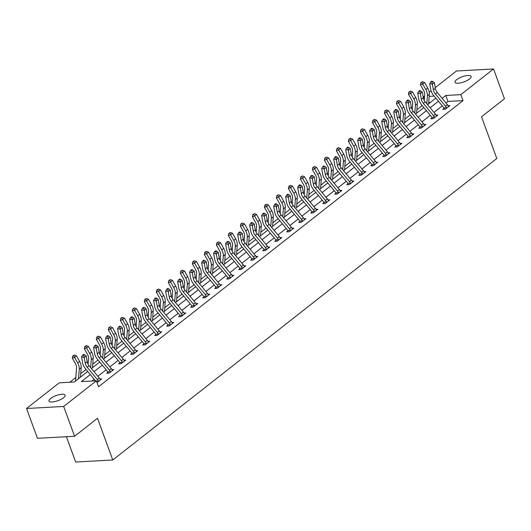 <?xml version="1.0" encoding="UTF-8"?>
<svg xmlns="http://www.w3.org/2000/svg" width="531" height="531" viewBox="0 0 531 531"><rect width="100%" height="100%" fill="white"/><g stroke="black" fill="none" stroke-linecap="round" stroke-linejoin="round"><path stroke-width="0.8" d="M469.47 79A8.562 2.695 159.9 0 1 460.895 82.803A8.562 2.695 159.9 0 1 455.007 82.298A8.562 2.695 159.9 0 1 456.627 79.703A8.562 2.695 159.9 0 1 465.209 75.9A8.562 2.695 159.9 0 1 471.09 76.411A8.562 2.695 159.9 0 1 469.47 79M63.461 397.765A8.562 2.695 159.9 0 1 54.885 401.569A8.562 2.695 159.9 0 1 49.005 401.058A8.562 2.695 159.9 0 1 50.618 398.469A8.562 2.695 159.9 0 1 59.2 394.666A8.562 2.695 159.9 0 1 65.081 395.177A8.562 2.695 159.9 0 1 63.461 397.765M66.395 436.721L75.661 462.03L112.791 459.992L496.79 158.51L481.517 116.78L504.45 98.779L493.545 68.97L460.835 94.651L445.788 95.474L442.144 98.328M112.791 459.992L97.518 418.262L74.586 436.27L37.455 438.307L26.55 408.498L59.253 382.824L74.307 381.995L87.715 371.468M422.185 105.55L416.881 109.718M410.184 114.975L404.874 119.143M398.177 124.4L392.874 128.568M386.176 133.825L380.866 137.994M374.169 143.251L368.859 147.419M362.162 152.676L356.859 156.844M350.161 162.101L344.851 166.269M338.154 171.526L332.844 175.695M326.147 180.952L320.843 185.12M314.146 190.377L308.836 194.545M302.139 199.802L296.836 203.97M290.138 209.227L284.828 213.396M278.131 218.653L272.821 222.821M266.124 228.078L260.821 232.246M254.123 237.503L248.813 241.671M242.116 246.928L236.806 251.097M230.109 256.354L224.805 260.522M218.108 265.779L212.798 269.947M206.101 275.204L200.798 279.372M194.094 284.629L188.79 288.798M182.093 294.055L176.783 298.223M170.086 303.48L164.783 307.648M158.085 312.905L152.775 317.073M146.078 322.33L140.768 326.499M134.071 331.756L128.767 335.924M122.07 341.181L116.76 345.349M110.063 350.606L104.753 354.774M98.056 360.031L92.752 364.2M86.055 369.457L80.745 373.625M75.833 377.481L69.767 382.247M424.382 98.52L423.711 96.682L424.568 96.011M429.247 92.341L431.099 90.881M435.208 87.655L456.414 71.008L493.545 68.97M430.435 102.397L428.723 102.49M90.29 374.581L81.329 381.61L96.383 380.787L98.567 386.747L463.019 100.611L447.965 101.434L445.994 102.981M442.277 105.901L433.993 112.406M430.269 115.327L421.986 121.831M418.269 124.752L409.978 131.257M406.261 134.177L397.978 140.682M394.254 143.602L385.971 150.107M382.254 153.028L373.963 159.532M370.246 162.453L361.963 168.958M358.239 171.878L349.956 178.383M346.239 181.303L337.948 187.808M334.231 190.729L325.948 197.233M322.231 200.154L313.94 206.659M310.223 209.579L301.94 216.084M298.216 219.004L289.933 225.509M286.216 228.43L277.925 234.934M274.208 237.855L265.925 244.36M262.201 247.28L253.918 253.785M250.201 256.705L241.91 263.21M238.193 266.131L229.91 272.635M226.186 275.556L217.902 282.061M214.185 284.981L205.902 291.486M202.178 294.406L193.895 300.911M190.178 303.832L181.887 310.336M178.17 313.257L169.887 319.762M166.163 322.682L157.88 329.187M154.163 332.107L145.872 338.612M142.155 341.533L133.872 348.037M130.148 350.958L121.864 357.463M118.147 360.383L109.857 366.888M106.14 369.808L97.857 376.313M94.14 379.234L91.843 381.032M97.034 382.559L101.753 378.928L99.967 379.028M107.886 372.284L106.638 373.266L109.14 373.127L113.76 369.503L111.968 369.603M119.887 362.859L118.639 363.841L121.148 363.702L125.767 360.078L123.975 360.177M131.894 353.434L130.646 354.416L133.155 354.277L137.768 350.652L135.982 350.752M143.901 344.008L142.647 344.991L145.155 344.851L149.775 341.227L147.983 341.327M155.902 334.583L154.654 335.565L157.163 335.426L161.782 331.802L159.99 331.902M167.909 325.158L166.661 326.14L169.17 326.001L173.783 322.377L171.998 322.476M179.909 315.733L178.662 316.715L181.171 316.576L185.79 312.951L183.998 313.051M191.917 306.307L190.669 307.29L193.178 307.15L197.797 303.526L196.005 303.626M203.924 296.882L202.676 297.864L205.185 297.725L209.798 294.101L208.013 294.201M215.925 287.457L214.677 288.439L217.186 288.3L221.805 284.676L220.013 284.775M227.932 278.032L226.684 279.014L229.193 278.875L233.806 275.25L232.02 275.35M239.939 268.606L238.684 269.589L241.193 269.449L245.813 265.825L244.021 265.925M251.94 259.181L250.692 260.163L253.201 260.024L257.82 256.4L256.028 256.5M263.947 249.756L262.699 250.738L265.208 250.599L269.821 246.975L268.036 247.074M275.954 240.331L274.7 241.313L277.209 241.174L281.828 237.549L280.036 237.649M287.955 230.905L286.707 231.888L289.216 231.748L293.835 228.124L292.043 228.224M299.962 221.48L298.714 222.462L301.223 222.323L305.836 218.699L304.051 218.799M311.962 212.061L310.715 213.037L313.224 212.904L317.843 209.274L316.051 209.373M323.97 202.636L322.722 203.612L325.231 203.479L329.844 199.848L328.058 199.948M335.977 193.211L334.729 194.187L337.231 194.054L341.851 190.423L340.059 190.523M347.978 183.786L346.73 184.761L349.239 184.629L353.858 180.998L352.066 181.098M359.985 174.36L358.737 175.336L361.246 175.203L365.859 171.573L364.074 171.672M371.992 164.935L370.738 165.911L373.247 165.778L377.866 162.147L376.074 162.247M383.993 155.51L382.745 156.486L385.254 156.353L389.873 152.722L388.081 152.822M396 146.085L394.752 147.06L397.261 146.928L401.874 143.304L400.089 143.397M408 136.659L406.753 137.635L409.262 137.502L413.881 133.878L412.089 133.971M420.008 127.234L418.76 128.21L421.269 128.077L425.889 124.453L424.096 124.546M432.015 117.809L430.767 118.785L433.276 118.652L437.889 115.028L436.097 115.121M444.016 108.384L442.768 109.359L445.277 109.227L449.896 105.603L448.104 105.696M74.586 436.27L63.68 406.461L26.55 408.498M463.019 100.611L460.835 94.651M96.383 380.787L63.68 406.461M438.427 101.248L430.143 107.753M426.426 110.674L418.136 117.178M414.419 120.099L406.135 126.604M402.412 129.524L394.128 136.029M390.411 138.949L382.121 145.454M378.404 148.375L370.12 154.879M366.397 157.8L358.113 164.305M354.396 167.225L346.106 173.73M342.389 176.65L334.105 183.155M330.388 186.076L322.098 192.58M318.381 195.501L310.097 202.006M306.374 204.926L298.09 211.431M294.373 214.351L286.083 220.856M282.366 223.777L274.082 230.281M270.359 233.202L262.075 239.707M258.358 242.627L250.068 249.132M246.351 252.052L238.067 258.557M234.344 261.478L226.06 267.982M222.343 270.903L214.053 277.408M210.336 280.328L202.052 286.833M198.335 289.753L190.045 296.258M186.328 299.179L178.044 305.683M174.321 308.604L166.037 315.109M162.32 318.029L154.03 324.534M150.313 327.454L142.029 333.959M138.306 336.88L130.022 343.384M126.305 346.305L118.015 352.81M114.298 355.73L106.014 362.235M102.297 365.155L94.007 371.66M434.179 96.111L429.174 96.383M424.521 96.642L423.711 96.682M91.438 368.547L99.722 362.042M103.439 359.122L111.729 352.617M115.446 349.697L123.73 343.192M127.453 340.271L135.737 333.767M139.454 330.846L147.744 324.341M151.461 321.421L159.745 314.916M163.468 311.996L171.752 305.491M175.469 302.57L183.753 296.066M187.476 293.145L195.76 286.64M199.477 283.72L207.767 277.215M211.484 274.295L219.768 267.79M223.491 264.869L231.775 258.365M235.492 255.444L243.782 248.939M247.499 246.019L255.783 239.514M259.506 236.594L267.79 230.089M271.507 227.168L279.797 220.664M283.514 217.743L291.798 211.238M295.515 208.318L303.805 201.813M307.522 198.893L315.806 192.388M319.529 189.467L327.813 182.963M331.53 180.042L339.82 173.537M343.537 170.624L351.821 164.112M355.544 161.198L363.828 154.687M367.545 151.773L375.835 145.262M379.552 142.348L387.836 135.836M391.553 132.923L399.843 126.418M403.56 123.497L411.844 116.993M415.567 114.072L423.851 107.567M427.568 104.647L435.858 98.142M447.965 101.434L445.788 95.474M96.542 381.218L98.335 381.125L98.388 381.57L100.492 379.891L100.259 379.612A4.679 3.193 -128.1 0 0 99.29 378.045L89.135 365.766A6.691 4.56 51.9 0 1 87.19 361.704L86.201 355.956L84.276 357.469L81.588 356.938L82.577 362.686A10.036 6.843 -128.1 0 0 85.498 368.779L95.461 380.833M98.335 381.125A4.679 3.193 -128.1 0 0 97.365 379.559L87.21 367.279A6.691 4.56 51.9 0 1 85.265 363.211L83.785 355.332L84.555 354.728L83.48 354.516L82.71 355.12L83.785 355.332M82.71 355.12L81.588 356.938M86.201 355.956L84.555 354.728M75.581 380.999A4.679 3.193 51.9 0 1 75.588 380.754L76.537 367.864A6.691 4.56 -128.1 0 0 75.482 363.748L72.316 358.126L72.714 355.936L74.36 355.013L72.714 355.936M74.36 355.013L76.444 355.816L79.61 361.438A10.036 6.843 51.9 0 1 81.183 367.611L80.486 377.143M76.444 355.816L74.519 357.33L77.685 362.952A10.036 6.843 51.9 0 1 79.265 369.125L78.568 378.656M73.59 355.617L74.519 357.33L72.316 358.126M110.342 371.7L110.395 372.145L112.499 370.465L112.267 370.187A4.679 3.193 -128.1 0 0 111.298 368.62L101.142 356.341A6.691 4.56 51.9 0 1 99.197 352.279L98.208 346.531L96.284 348.044L93.595 347.513L94.584 353.261A10.036 6.843 -128.1 0 0 97.505 359.354L107.654 371.64A1.341 0.909 51.9 0 1 107.8 371.839L110.342 371.7A4.679 3.193 -128.1 0 0 109.373 370.134L99.217 357.854A6.691 4.56 51.9 0 1 97.273 353.785L95.792 345.907L96.562 345.303L95.487 345.09L94.717 345.694L95.792 345.907M107.966 373.193L107.8 371.839M94.717 345.694L93.595 347.513M98.208 346.531L96.562 345.303M124.519 361.06L124.267 360.761A4.679 3.193 -128.1 0 0 123.298 359.195L113.149 346.916A6.691 4.56 51.9 0 1 111.205 342.853L110.216 337.105L108.291 338.619L105.603 338.088L106.592 343.836A10.036 6.843 -128.1 0 0 109.505 349.929L119.661 362.215A1.341 0.909 51.9 0 1 119.807 362.414L122.349 362.275A4.679 3.193 -128.1 0 0 121.38 360.708L111.225 348.429A6.691 4.56 51.9 0 1 109.28 344.36L107.793 336.481L108.563 335.877L107.488 335.665L106.718 336.269L107.793 336.481M122.349 362.275L122.395 362.719L124.5 361.04M119.966 363.768L119.807 362.414M106.718 336.269L105.603 338.088M110.216 337.105L108.563 335.877M88.113 364.259L88.538 358.438A6.691 4.56 -128.1 0 0 87.489 354.323L84.323 348.701L84.714 346.511L86.367 345.588L84.714 346.511M86.367 345.588L88.445 346.391L91.617 352.013A10.036 6.843 51.9 0 1 93.191 358.186L92.494 367.717M88.445 346.391L86.526 347.905L89.693 353.527A10.036 6.843 51.9 0 1 91.266 359.699L90.688 367.638M85.597 346.192L86.526 347.905L84.323 348.701M100.12 354.834L100.545 349.013A6.691 4.56 -128.1 0 0 99.496 344.898L96.323 339.276L96.722 337.085L98.374 336.163L96.722 337.085M98.374 336.163L100.452 336.966L103.625 342.588A10.036 6.843 51.9 0 1 105.198 348.761L104.501 358.292M100.452 336.966L98.527 338.479L101.7 344.101A10.036 6.843 51.9 0 1 103.273 350.274L102.689 358.213M97.604 336.767L98.527 338.479L96.323 339.276M136.52 351.635L136.275 351.336A4.679 3.193 -128.1 0 0 135.305 349.77L125.15 337.49A6.691 4.56 51.9 0 1 123.205 333.428L122.216 327.68L120.291 329.193L117.603 328.662L118.592 334.411A10.036 6.843 -128.1 0 0 121.513 340.504L131.668 352.79A1.341 0.909 51.9 0 1 131.807 352.989L134.35 352.849A4.679 3.193 -128.1 0 0 133.381 351.283L123.225 339.004A6.691 4.56 51.9 0 1 121.28 334.935L119.8 327.056L120.57 326.452L119.495 326.24L118.725 326.844L119.8 327.056M134.35 352.849L134.403 353.294L136.507 351.615M131.973 354.343L131.807 352.989M118.725 326.844L117.603 328.662M122.216 327.68L120.57 326.452M146.357 343.424L146.403 343.842L148.514 342.19L148.282 341.911A4.679 3.193 -128.1 0 0 147.313 340.344L137.157 328.065A6.691 4.56 51.9 0 1 135.213 324.003L134.224 318.255L132.299 319.768L129.61 319.237L130.599 324.985A10.036 6.843 -128.1 0 0 133.513 331.078L143.669 343.365A1.341 0.909 51.9 0 1 143.815 343.564L146.357 343.424A4.679 3.193 -128.1 0 0 145.388 341.858L135.232 329.578A6.691 4.56 51.9 0 1 133.288 325.51L131.807 317.631L132.577 317.027L131.502 316.815L130.732 317.419L131.807 317.631M143.981 344.918L143.815 343.564M130.732 317.419L129.61 319.237M134.224 318.255L132.577 317.027M158.357 333.999L158.411 334.417L160.515 332.764L160.282 332.486A4.679 3.193 -128.1 0 0 159.313 330.919L149.158 318.64A6.691 4.56 51.9 0 1 147.213 314.578L146.224 308.836L144.306 310.343L141.618 309.819L142.607 315.56A10.036 6.843 -128.1 0 0 145.521 321.66L155.676 333.939A1.341 0.909 51.9 0 1 155.822 334.138L158.357 333.999A4.679 3.193 -128.1 0 0 157.388 332.433L147.24 320.153A6.691 4.56 51.9 0 1 145.295 316.084L143.808 308.206L144.578 307.602L143.503 307.389L142.733 307.993L143.808 308.206M155.981 335.492L155.822 334.138M142.733 307.993L141.618 309.819M146.224 308.836L144.578 307.602M112.121 345.409L112.545 339.588A6.691 4.56 -128.1 0 0 111.497 335.473L108.331 329.851L108.722 327.66L110.375 326.738L108.722 327.66M110.375 326.738L112.459 327.541L115.625 333.163A10.036 6.843 51.9 0 1 117.198 339.336L116.501 348.867M112.459 327.541L110.534 329.054L113.7 334.676A10.036 6.843 51.9 0 1 115.28 340.849L114.696 348.787M109.605 327.342L110.534 329.054L108.331 329.851M124.128 335.984L124.553 330.163A6.691 4.56 -128.1 0 0 123.504 326.047L120.331 320.425L120.729 318.235L122.382 317.312L120.729 318.235M122.382 317.312L124.46 318.115L127.632 323.737A10.036 6.843 51.9 0 1 129.206 329.91L128.509 339.442M124.46 318.115L122.535 319.629L125.708 325.251A10.036 6.843 51.9 0 1 127.281 331.424L126.703 339.362M121.612 317.916L122.535 319.629L120.331 320.425M136.135 326.558L136.56 320.737A6.691 4.56 -128.1 0 0 135.511 316.622L132.338 311L132.737 308.81L134.383 307.887L132.737 308.81M134.383 307.887L136.467 308.69L139.633 314.312A10.036 6.843 51.9 0 1 141.213 320.485L140.516 330.016M136.467 308.69L134.542 310.204L137.715 315.826A10.036 6.843 51.9 0 1 139.288 321.998L138.704 329.943M133.613 308.491L134.542 310.204L132.338 311M172.535 323.359L172.29 323.06A4.679 3.193 -128.1 0 0 171.321 321.494L161.165 309.215A6.691 4.56 51.9 0 1 159.22 305.152L158.231 299.411L156.306 300.918L153.618 300.393L154.607 306.135A10.036 6.843 -128.1 0 0 157.528 312.235L167.677 324.514A1.341 0.909 51.9 0 1 167.823 324.713L170.365 324.574A4.679 3.193 -128.1 0 0 169.396 323.007L159.24 310.728A6.691 4.56 51.9 0 1 157.295 306.659L155.815 298.78L156.585 298.176L155.51 297.964L154.74 298.568L155.815 298.78M170.365 324.574L170.418 325.025M167.988 326.067L167.823 324.713M154.74 298.568L153.618 300.393M158.231 299.411L156.585 298.176M148.136 317.133L148.561 311.312A6.691 4.56 -128.1 0 0 147.512 307.197L144.346 301.575L144.737 299.384L146.39 298.462L144.737 299.384M146.39 298.462L148.474 299.265L151.64 304.887A10.036 6.843 51.9 0 1 153.213 311.06L152.516 320.591M148.474 299.265L146.549 300.778L149.715 306.4A10.036 6.843 51.9 0 1 151.289 312.573L150.711 320.518M145.62 299.066L146.549 300.778L144.346 301.575M184.542 313.934L184.297 313.635A4.679 3.193 -128.1 0 0 183.328 312.069L173.172 299.789A6.691 4.56 51.9 0 1 171.228 295.727L170.239 289.986L168.314 291.492L165.626 290.968L166.615 296.71A10.036 6.843 -128.1 0 0 169.528 302.809L179.684 315.089A1.341 0.909 51.9 0 1 179.83 315.288L182.372 315.149A4.679 3.193 -128.1 0 0 181.403 313.582L171.247 301.303A6.691 4.56 51.9 0 1 169.303 297.234L167.823 289.355L168.593 288.751L167.517 288.539L166.747 289.143L167.823 289.355M182.372 315.149L182.418 315.6M179.989 316.642L179.83 315.288M166.747 289.143L165.626 290.968M170.239 289.986L168.593 288.751M160.143 307.708L160.568 301.887A6.691 4.56 -128.1 0 0 159.519 297.772L156.346 292.15L156.745 289.959L158.397 289.037L156.745 289.959M158.397 289.037L160.475 289.84L163.648 295.468A10.036 6.843 51.9 0 1 165.221 301.641L164.524 311.166M160.475 289.84L158.55 291.353L161.723 296.975A10.036 6.843 51.9 0 1 163.296 303.148L162.712 311.093M157.627 289.641L158.55 291.353L156.346 292.15M194.373 305.723L194.426 306.141L196.53 304.489L196.297 304.21A4.679 3.193 -128.1 0 0 195.328 302.643L185.173 290.364A6.691 4.56 51.9 0 1 183.228 286.302L182.239 280.56L180.314 282.067L177.626 281.543L178.622 287.284A10.036 6.843 -128.1 0 0 181.536 293.384L191.691 305.664A1.341 0.909 51.9 0 1 191.837 305.863L194.373 305.723A4.679 3.193 -128.1 0 0 193.403 304.157L183.248 291.877A6.691 4.56 51.9 0 1 181.31 287.809L179.823 279.93L180.593 279.326L179.518 279.114L178.748 279.718L179.823 279.93M191.996 307.217L191.837 305.863M178.748 279.718L177.626 281.543M182.239 280.56L180.593 279.326M172.144 298.283L172.575 292.462A6.691 4.56 -128.1 0 0 171.52 288.346L168.354 282.724L168.752 280.534L170.398 279.611L168.752 280.534M170.398 279.611L172.482 280.414L175.648 286.043A10.036 6.843 51.9 0 1 177.228 292.216L176.524 301.741M172.482 280.414L170.557 281.928L173.723 287.55A10.036 6.843 51.9 0 1 175.303 293.723L174.719 301.668M169.628 280.215L170.557 281.928L168.354 282.724M206.38 296.298L206.426 296.716L208.537 295.063L208.305 294.785A4.679 3.193 -128.1 0 0 207.336 293.218L197.18 280.939A6.691 4.56 51.9 0 1 195.235 276.877L194.246 271.135L192.322 272.642L189.633 272.118L190.622 277.859A10.036 6.843 -128.1 0 0 193.543 283.959L203.692 296.238A1.341 0.909 51.9 0 1 203.838 296.437L206.38 296.298A4.679 3.193 -128.1 0 0 205.411 294.732L195.255 282.452A6.691 4.56 51.9 0 1 193.311 278.383L191.83 270.505L192.6 269.901L191.525 269.688L190.755 270.292L191.83 270.505M204.004 297.791L203.838 296.437M190.755 270.292L189.633 272.118M194.246 271.135L192.6 269.901M184.151 288.864L184.576 283.036A6.691 4.56 -128.1 0 0 183.527 278.921L180.361 273.299L180.752 271.109L182.405 270.186L180.752 271.109M182.405 270.186L184.483 270.989L187.655 276.618A10.036 6.843 51.9 0 1 189.228 282.791L188.532 292.315M184.483 270.989L182.564 272.503L185.731 278.125A10.036 6.843 51.9 0 1 187.304 284.297L186.726 292.242M181.635 270.79L182.564 272.503L180.361 273.299M220.557 285.658L220.305 285.359A4.679 3.193 -128.1 0 0 219.336 283.8L209.187 271.514A6.691 4.56 51.9 0 1 207.243 267.451L206.254 261.71L204.329 263.217L201.641 262.692L202.63 268.434A10.036 6.843 -128.1 0 0 205.543 274.534L215.699 286.813A1.341 0.909 51.9 0 1 215.845 287.012L218.387 286.873A4.679 3.193 -128.1 0 0 217.418 285.306L207.263 273.027A6.691 4.56 51.9 0 1 205.318 268.958L203.838 261.079L204.601 260.475L203.526 260.263L202.762 260.867L203.838 261.079M218.387 286.873L218.433 287.324M216.004 288.366L215.845 287.012M202.762 260.867L201.641 262.692M206.254 261.71L204.601 260.475M196.158 279.439L196.583 273.611A6.691 4.56 -128.1 0 0 195.534 269.496L192.361 263.874L192.76 261.69L194.412 260.761L192.76 261.69M194.412 260.761L196.49 261.564L199.663 267.193A10.036 6.843 51.9 0 1 201.236 273.365L200.539 282.89M196.49 261.564L194.565 263.077L197.738 268.699A10.036 6.843 51.9 0 1 199.311 274.872L198.727 282.817M193.642 261.371L194.565 263.077L192.361 263.874M230.388 277.447L230.441 277.866L232.545 276.213L232.312 275.934A4.679 3.193 -128.1 0 0 231.343 274.374L221.188 262.088A6.691 4.56 51.9 0 1 219.243 258.026L218.254 252.285L216.329 253.791L213.641 253.267L214.63 259.009A10.036 6.843 -128.1 0 0 217.551 265.108L227.706 277.388A1.341 0.909 51.9 0 1 227.845 277.587L230.388 277.447A4.679 3.193 -128.1 0 0 229.419 275.881L219.263 263.602A6.691 4.56 51.9 0 1 217.318 259.533L215.838 251.654L216.608 251.05L215.533 250.838L214.763 251.442L215.838 251.654M228.011 278.941L227.845 277.587M214.763 251.442L213.641 253.267M218.254 252.285L216.608 251.05M208.159 270.013L208.59 264.186A6.691 4.56 -128.1 0 0 207.535 260.071L204.369 254.449L204.76 252.265L206.413 251.342L204.76 252.265M206.413 251.342L208.497 252.145L211.663 257.767A10.036 6.843 51.9 0 1 213.236 263.94L212.539 273.465M208.497 252.145L206.572 253.652L209.738 259.274A10.036 6.843 51.9 0 1 211.318 265.447L210.734 273.392M205.643 251.946L206.572 253.652L204.369 254.449M242.395 268.022L242.441 268.44L244.552 266.788L244.32 266.509A4.679 3.193 -128.1 0 0 243.351 264.949L233.195 252.663A6.691 4.56 51.9 0 1 231.25 248.601L230.262 242.859L228.337 244.366L225.648 243.842L226.637 249.583A10.036 6.843 -128.1 0 0 229.551 255.683L239.707 267.963A1.341 0.909 51.9 0 1 239.853 268.162L242.395 268.022A4.679 3.193 -128.1 0 0 241.426 266.456L231.27 254.176A6.691 4.56 51.9 0 1 229.326 250.108L227.845 242.229L228.615 241.625L227.54 241.413L226.77 242.017L227.845 242.229M240.019 269.516L239.853 268.162M226.77 242.017L225.648 243.842M230.262 242.859L228.615 241.625M220.166 260.588L220.591 254.761A6.691 4.56 -128.1 0 0 219.542 250.645L216.376 245.023L216.767 242.84L218.42 241.917L216.767 242.84M218.42 241.917L220.498 242.72L223.67 248.342A10.036 6.843 51.9 0 1 225.244 254.515L224.547 264.04M220.498 242.72L218.58 244.227L221.746 249.849A10.036 6.843 51.9 0 1 223.319 256.022L222.741 263.967M217.65 242.521L218.58 244.227L216.376 245.023M256.566 257.382L256.32 257.084A4.679 3.193 -128.1 0 0 255.351 255.524L245.196 243.238A6.691 4.56 51.9 0 1 243.258 239.176L242.262 233.434L240.344 234.941L237.656 234.417L238.645 240.158A10.036 6.843 -128.1 0 0 241.559 246.258L251.714 258.537A1.341 0.909 51.9 0 1 251.86 258.736L254.395 258.597A4.679 3.193 -128.1 0 0 253.426 257.031L243.278 244.751A6.691 4.56 51.9 0 1 241.333 240.682L239.846 232.804L240.616 232.2L239.541 231.987L238.771 232.591L239.846 232.804M254.395 258.597L254.449 259.048M252.019 260.09L251.86 258.736M238.771 232.591L237.656 234.417M242.262 233.434L240.616 232.2M232.173 251.163L232.598 245.335A6.691 4.56 -128.1 0 0 231.549 241.22L228.376 235.598L228.775 233.414L230.421 232.492L228.775 233.414M230.421 232.492L232.505 233.295L235.671 238.917A10.036 6.843 51.9 0 1 237.251 245.09L236.554 254.614M232.505 233.295L230.58 234.802L233.753 240.424A10.036 6.843 51.9 0 1 235.326 246.596L234.742 254.541M229.657 233.096L230.58 234.802L228.376 235.598M268.573 247.957L268.328 247.658A4.679 3.193 -128.1 0 0 267.358 246.099L257.203 233.813A6.691 4.56 51.9 0 1 255.258 229.75L254.269 224.009L252.344 225.516L249.656 224.991L250.645 230.733A10.036 6.843 -128.1 0 0 253.566 236.833L263.721 249.112A1.341 0.909 51.9 0 1 263.861 249.311L266.403 249.172A4.679 3.193 -128.1 0 0 265.434 247.605L255.278 235.326A6.691 4.56 51.9 0 1 253.333 231.257L251.853 223.378L252.623 222.774L251.548 222.562L250.778 223.166L251.853 223.378M266.403 249.172L266.456 249.623M264.026 250.665L263.861 249.311M250.778 223.166L249.656 224.991M254.269 224.009L252.623 222.774M244.174 241.738L244.599 235.91A6.691 4.56 -128.1 0 0 243.55 231.795L240.384 226.173L240.775 223.989L242.428 223.066L240.775 223.989M242.428 223.066L244.512 223.87L247.678 229.492A10.036 6.843 51.9 0 1 249.251 235.664L248.554 245.189M244.512 223.87L242.587 225.376L245.753 230.998A10.036 6.843 51.9 0 1 247.327 237.171L246.749 245.116M241.658 223.67L242.587 225.376L240.384 226.173M278.41 239.746L278.456 240.165L280.567 238.512L280.335 238.233A4.679 3.193 -128.1 0 0 279.366 236.673L269.21 224.387A6.691 4.56 51.9 0 1 267.266 220.325L266.277 214.584L264.352 216.09L261.664 215.566L262.653 221.308A10.036 6.843 -128.1 0 0 265.566 227.407L275.722 239.687A1.341 0.909 51.9 0 1 275.868 239.886L278.41 239.746A4.679 3.193 -128.1 0 0 277.441 238.18L267.285 225.901A6.691 4.56 51.9 0 1 265.341 221.832L263.861 213.953L264.63 213.349L263.555 213.137L262.785 213.741L263.861 213.953M276.027 241.24L275.868 239.886M262.785 213.741L261.664 215.566M266.277 214.584L264.63 213.349M256.181 232.312L256.606 226.485A6.691 4.56 -128.1 0 0 255.557 222.37L252.384 216.748L252.783 214.564L254.435 213.641L252.783 214.564M254.435 213.641L256.513 214.444L259.686 220.066A10.036 6.843 51.9 0 1 261.259 226.239L260.562 235.764M256.513 214.444L254.588 215.951L257.761 221.573A10.036 6.843 51.9 0 1 259.334 227.746L258.756 235.691M253.665 214.245L254.588 215.951L252.384 216.748M290.411 230.321L290.464 230.739L292.568 229.087L292.335 228.808A4.679 3.193 -128.1 0 0 291.366 227.248L281.211 214.962A6.691 4.56 51.9 0 1 279.266 210.9L278.277 205.158L276.359 206.665L273.664 206.141L274.66 211.882A10.036 6.843 -128.1 0 0 277.574 217.982L287.729 230.262A1.341 0.909 51.9 0 1 287.875 230.461L290.411 230.321A4.679 3.193 -128.1 0 0 289.441 228.755L279.293 216.475A6.691 4.56 51.9 0 1 277.348 212.407L275.861 204.528L276.631 203.924L275.556 203.712L274.786 204.316L275.861 204.528M288.034 231.815L287.875 230.461M274.786 204.316L273.664 206.141M278.277 205.158L276.631 203.924M268.182 222.887L268.613 217.06A6.691 4.56 -128.1 0 0 267.564 212.944L264.392 207.322L264.79 205.139L266.436 204.216L264.79 205.139M266.436 204.216L268.52 205.019L271.686 210.641A10.036 6.843 51.9 0 1 273.266 216.814L272.569 226.339M268.52 205.019L266.595 206.526L269.768 212.148A10.036 6.843 51.9 0 1 271.341 218.321L270.757 226.266M265.666 204.82L266.595 206.526L264.392 207.322M304.588 219.681L304.343 219.383A4.679 3.193 -128.1 0 0 303.374 217.823L293.218 205.537A6.691 4.56 51.9 0 1 291.273 201.475L290.284 195.733L288.36 197.24L285.671 196.716L286.66 202.457A10.036 6.843 -128.1 0 0 289.581 208.557L299.73 220.836A1.341 0.909 51.9 0 1 299.876 221.035L302.418 220.896A4.679 3.193 -128.1 0 0 301.449 219.33L291.293 207.05A6.691 4.56 51.9 0 1 289.349 202.981L287.868 195.103L288.638 194.499L287.563 194.286L286.793 194.89L287.868 195.103M302.418 220.896L302.471 221.347M300.042 222.389L299.876 221.035M286.793 194.89L285.671 196.716M290.284 195.733L288.638 194.499M280.189 213.462L280.614 207.634A6.691 4.56 -128.1 0 0 279.565 203.519L276.399 197.897L276.79 195.713L278.443 194.791L276.79 195.713M278.443 194.791L280.527 195.594L283.693 201.216A10.036 6.843 51.9 0 1 285.266 207.389L284.57 216.913M280.527 195.594L278.602 197.101L281.769 202.723A10.036 6.843 51.9 0 1 283.342 208.895L282.764 216.84M277.673 195.395L278.602 197.101L276.399 197.897M316.595 210.256L316.343 209.957A4.679 3.193 -128.1 0 0 315.374 208.398L305.225 196.112A6.691 4.56 51.9 0 1 303.281 192.049L302.292 186.308L300.367 187.815L297.679 187.29L298.668 193.032A10.036 6.843 -128.1 0 0 301.581 199.132L311.737 211.411A1.341 0.909 51.9 0 1 311.883 211.61L314.425 211.471A4.679 3.193 -128.1 0 0 313.456 209.904L303.301 197.625A6.691 4.56 51.9 0 1 301.356 193.556L299.876 185.677L300.646 185.073L299.564 184.861L298.8 185.465L299.876 185.677M314.425 211.471L314.471 211.922M312.042 212.964L311.883 211.61M298.8 185.465L297.679 187.29M302.292 186.308L300.646 185.073M292.196 204.037L292.621 198.209A6.691 4.56 -128.1 0 0 291.572 194.094L288.399 188.472L288.798 186.288L290.45 185.365L288.798 186.288M290.45 185.365L292.528 186.169L295.701 191.791A10.036 6.843 51.9 0 1 297.274 197.963L296.577 207.488M292.528 186.169L290.603 187.675L293.776 193.297A10.036 6.843 51.9 0 1 295.349 199.47L294.765 207.415M289.68 185.969L290.603 187.675L288.399 188.472M326.426 202.045L326.479 202.464L328.583 200.811L328.35 200.532A4.679 3.193 -128.1 0 0 327.381 198.972L317.226 186.686A6.691 4.56 51.9 0 1 315.281 182.624L314.292 176.883L312.367 178.389L309.679 177.865L310.668 183.607A10.036 6.843 -128.1 0 0 313.589 189.706L323.744 201.986A1.341 0.909 51.9 0 1 323.883 202.185L326.426 202.045A4.679 3.193 -128.1 0 0 325.457 200.479L315.301 188.2A6.691 4.56 51.9 0 1 313.356 184.131L311.876 176.252L312.646 175.648L311.571 175.436L310.801 176.04L311.876 176.252M324.049 203.539L323.883 202.185M310.801 176.04L309.679 177.865M314.292 176.883L312.646 175.648M304.197 194.611L304.628 188.784A6.691 4.56 -128.1 0 0 303.573 184.669L300.407 179.047L300.805 176.863L302.451 175.94L300.805 176.863M302.451 175.94L304.535 176.743L307.701 182.365A10.036 6.843 51.9 0 1 309.274 188.538L308.577 198.063M304.535 176.743L302.61 178.25L305.776 183.872A10.036 6.843 51.9 0 1 307.356 190.045L306.772 197.99M301.681 176.544L302.61 178.25L300.407 179.047M338.433 192.62L338.479 193.038L340.59 191.386L340.358 191.107A4.679 3.193 -128.1 0 0 339.389 189.547L329.233 177.261A6.691 4.56 51.9 0 1 327.288 173.199L326.299 167.457L324.375 168.964L321.686 168.44L322.675 174.181A10.036 6.843 -128.1 0 0 325.596 180.281L335.745 192.561A1.341 0.909 51.9 0 1 335.891 192.76L338.433 192.62A4.679 3.193 -128.1 0 0 337.464 191.054L327.308 178.774A6.691 4.56 51.9 0 1 325.364 174.706L323.883 166.827L324.653 166.223L323.578 166.011L322.808 166.615L323.883 166.827M336.057 194.114L335.891 192.76M322.808 166.615L321.686 168.44M326.299 167.457L324.653 166.223M316.204 185.186L316.629 179.359A6.691 4.56 -128.1 0 0 315.58 175.243L312.414 169.621L312.805 167.438L314.458 166.515L312.805 167.438M314.458 166.515L316.536 167.318L319.708 172.94A10.036 6.843 51.9 0 1 321.282 179.113L320.585 188.638M316.536 167.318L314.617 168.825L317.784 174.447A10.036 6.843 51.9 0 1 319.357 180.62L318.779 188.565M313.688 167.119L314.617 168.825L312.414 169.621M352.611 181.98L352.358 181.682A4.679 3.193 -128.1 0 0 351.389 180.122L341.241 167.842A6.691 4.56 51.9 0 1 339.296 163.774L338.307 158.032L336.382 159.539L333.694 159.015L334.683 164.756A10.036 6.843 -128.1 0 0 337.597 170.856L347.752 183.135A1.341 0.909 51.9 0 1 347.898 183.334L350.433 183.195A4.679 3.193 -128.1 0 0 349.471 181.629L339.316 169.349A6.691 4.56 51.9 0 1 337.371 165.28L335.884 157.402L336.654 156.798L335.579 156.585L334.809 157.189L335.884 157.402M350.433 183.195L350.487 183.646M348.057 184.688L347.898 183.334M334.809 157.189L333.694 159.015M338.307 158.032L336.654 156.798M328.211 175.761L328.636 169.933A6.691 4.56 -128.1 0 0 327.587 165.818L324.414 160.196L324.813 158.012L326.465 157.09L324.813 158.012M326.465 157.09L328.543 157.893L331.716 163.515A10.036 6.843 51.9 0 1 333.289 169.688L332.592 179.212M328.543 157.893L326.618 159.4L329.791 165.022A10.036 6.843 51.9 0 1 331.364 171.194L330.78 179.139M325.695 157.694L326.618 159.4L324.414 160.196M362.441 173.77L362.494 174.195L364.598 172.535L364.366 172.256A4.679 3.193 -128.1 0 0 363.396 170.697L353.241 158.417A6.691 4.56 51.9 0 1 351.296 154.348L350.307 148.607L348.382 150.114L345.694 149.589L346.683 155.331A10.036 6.843 -128.1 0 0 349.604 161.431L359.759 173.71A1.341 0.909 51.9 0 1 359.899 173.909L362.441 173.77A4.679 3.193 -128.1 0 0 361.472 172.203L351.316 159.924A6.691 4.56 51.9 0 1 349.371 155.855L347.891 147.976L348.661 147.372L347.586 147.16L346.816 147.764L347.891 147.976M360.064 175.263L359.899 173.909M346.816 147.764L345.694 149.589M350.307 148.607L348.661 147.372M340.212 166.336L340.637 160.508A6.691 4.56 -128.1 0 0 339.588 156.393L336.422 150.771L336.813 148.587L338.466 147.664L336.813 148.587M338.466 147.664L340.55 148.468L343.716 154.09A10.036 6.843 51.9 0 1 345.289 160.262L344.592 169.787M340.55 148.468L338.625 149.974L341.791 155.596A10.036 6.843 51.9 0 1 343.371 161.769L342.787 169.714M337.696 148.268L338.625 149.974L336.422 150.771M374.448 164.344L374.494 164.769L376.605 163.11L376.373 162.831A4.679 3.193 -128.1 0 0 375.404 161.271L365.248 148.992A6.691 4.56 51.9 0 1 363.304 144.923L362.315 139.182L360.39 140.688L357.702 140.164L358.69 145.906A10.036 6.843 -128.1 0 0 361.604 152.005L371.76 164.285A1.341 0.909 51.9 0 1 371.906 164.484L374.448 164.344A4.679 3.193 -128.1 0 0 373.479 162.778L363.323 150.499A6.691 4.56 51.9 0 1 361.379 146.437L359.899 138.551L360.668 137.947L359.593 137.735L358.823 138.339L359.899 138.551M372.072 165.838L371.906 164.484M358.823 138.339L357.702 140.164M362.315 139.182L360.668 137.947M352.219 156.91L352.644 151.083A6.691 4.56 -128.1 0 0 351.595 146.968L348.422 141.346L348.821 139.162L350.473 138.239L348.821 139.162M350.473 138.239L352.551 139.042L355.724 144.664A10.036 6.843 51.9 0 1 357.297 150.837L356.6 160.362M352.551 139.042L350.626 140.549L353.799 146.171A10.036 6.843 51.9 0 1 355.372 152.344L354.794 160.289M349.703 138.843L350.626 140.549L348.422 141.346M388.619 153.705L388.373 153.413A4.679 3.193 -128.1 0 0 387.404 151.846L377.249 139.567A6.691 4.56 51.9 0 1 375.304 135.498L374.315 129.756L372.397 131.263L369.709 130.739L370.698 136.48A10.036 6.843 -128.1 0 0 373.612 142.58L383.767 154.86A1.341 0.909 51.9 0 1 383.913 155.059L386.449 154.919A4.679 3.193 -128.1 0 0 385.479 153.353L375.331 141.073A6.691 4.56 51.9 0 1 373.386 137.011L371.899 129.126L372.669 128.522L371.594 128.31L370.824 128.914L371.899 129.126M386.449 154.919L386.502 155.371M384.072 156.413L383.913 155.059M370.824 128.914L369.709 130.739M374.315 129.756L372.669 128.522M364.226 147.485L364.651 141.658A6.691 4.56 -128.1 0 0 363.602 137.542L360.43 131.92L360.828 129.737L362.474 128.814L360.828 129.737M362.474 128.814L364.558 129.617L367.724 135.239A10.036 6.843 51.9 0 1 369.304 141.412L368.607 150.937M364.558 129.617L362.633 131.124L365.806 136.746A10.036 6.843 51.9 0 1 367.379 142.919L366.795 150.864M361.704 129.418L362.633 131.124L360.43 131.92M400.626 144.279L400.381 143.987A4.679 3.193 -128.1 0 0 399.412 142.421L389.256 130.141A6.691 4.56 51.9 0 1 387.311 126.073L386.322 120.331L384.398 121.838L381.709 121.314L382.698 127.055A10.036 6.843 -128.1 0 0 385.619 133.155L395.768 145.434A1.341 0.909 51.9 0 1 395.914 145.633L398.456 145.494A4.679 3.193 -128.1 0 0 397.487 143.928L387.331 131.648A6.691 4.56 51.9 0 1 385.387 127.586L383.906 119.701L384.676 119.097L383.601 118.884L382.831 119.488L383.906 119.701M398.456 145.494L398.509 145.945M396.08 146.987L395.914 145.633M382.831 119.488L381.709 121.314M386.322 120.331L384.676 119.097M376.227 138.06L376.652 132.232A6.691 4.56 -128.1 0 0 375.603 128.117L372.437 122.495L372.828 120.311L374.481 119.389L372.828 120.311M374.481 119.389L376.565 120.192L379.731 125.814A10.036 6.843 51.9 0 1 381.304 131.987L380.608 141.511M376.565 120.192L374.64 121.699L377.807 127.321A10.036 6.843 51.9 0 1 379.38 133.493L378.802 141.438M373.711 119.993L374.64 121.699L372.437 122.495M410.463 136.069L410.509 136.494L412.614 134.834L412.381 134.562A4.679 3.193 -128.1 0 0 411.419 132.996L401.263 120.716A6.691 4.56 51.9 0 1 399.319 116.647L398.33 110.906L396.405 112.413L393.717 111.888L394.706 117.63A10.036 6.843 -128.1 0 0 397.619 123.73L407.775 136.009A1.341 0.909 51.9 0 1 407.921 136.208L410.463 136.069A4.679 3.193 -128.1 0 0 409.494 134.502L399.339 122.223A6.691 4.56 51.9 0 1 397.394 118.161L395.914 110.275L396.684 109.671L395.608 109.459L394.838 110.063L395.914 110.275M408.08 137.562L407.921 136.208M394.838 110.063L393.717 111.888M398.33 110.906L396.684 109.671M388.234 128.635L388.659 122.807A6.691 4.56 -128.1 0 0 387.61 118.692L384.437 113.07L384.836 110.886L386.488 109.963L384.836 110.886M386.488 109.963L388.566 110.767L391.739 116.389A10.036 6.843 51.9 0 1 393.312 122.561L392.615 132.086M388.566 110.767L386.641 112.273L389.814 117.895A10.036 6.843 51.9 0 1 391.387 124.068L390.803 132.013M385.718 110.567L386.641 112.273L384.437 113.07M422.464 126.644L422.517 127.068L424.621 125.409L424.388 125.137A4.679 3.193 -128.1 0 0 423.419 123.57L413.264 111.291A6.691 4.56 51.9 0 1 411.319 107.222L410.33 101.481L408.405 102.987L405.717 102.463L406.706 108.205A10.036 6.843 -128.1 0 0 409.627 114.304L419.782 126.584A1.341 0.909 51.9 0 1 419.928 126.783L422.464 126.644A4.679 3.193 -128.1 0 0 421.495 125.077L411.339 112.798A6.691 4.56 51.9 0 1 409.401 108.736L407.914 100.85L408.684 100.246L407.609 100.034L406.839 100.638L407.914 100.85M420.087 128.137L419.928 126.783M406.839 100.638L405.717 102.463M410.33 101.481L408.684 100.246M400.235 119.209L400.666 113.382A6.691 4.56 -128.1 0 0 399.611 109.267L396.445 103.645L396.843 101.461L398.489 100.538L396.843 101.461M398.489 100.538L400.573 101.341L403.739 106.963A10.036 6.843 51.9 0 1 405.319 113.136L404.615 122.668M400.573 101.341L398.648 102.848L401.814 108.47A10.036 6.843 51.9 0 1 403.394 114.643L402.81 122.588M397.719 101.142L398.648 102.848L396.445 103.645M436.641 116.004L436.396 115.712A4.679 3.193 -128.1 0 0 435.427 114.145L425.271 101.866A6.691 4.56 51.9 0 1 423.326 97.797L422.337 92.055L420.413 93.569L417.724 93.038L418.713 98.779A10.036 6.843 -128.1 0 0 421.634 104.879L431.783 117.159A1.341 0.909 51.9 0 1 431.929 117.358L434.471 117.218A4.679 3.193 -128.1 0 0 433.502 115.652L423.346 103.372A6.691 4.56 51.9 0 1 421.402 99.31L419.921 91.425L420.691 90.821L419.616 90.609L418.846 91.213L419.921 91.425M434.471 117.218L434.524 117.67M432.095 118.712L431.929 117.358M418.846 91.213L417.724 93.038M422.337 92.055L420.691 90.821M412.242 109.784L412.667 103.957A6.691 4.56 -128.1 0 0 411.618 99.841L408.452 94.219L408.843 92.036L410.496 91.113L408.843 92.036M410.496 91.113L412.574 91.916L415.746 97.538A10.036 6.843 51.9 0 1 417.32 103.711L416.623 113.242M412.574 91.916L410.655 93.423L413.822 99.045A10.036 6.843 51.9 0 1 415.395 105.218L414.817 113.163M409.726 91.717L410.655 93.423L408.452 94.219M448.649 106.578L448.396 106.286A4.679 3.193 -128.1 0 0 447.427 104.72L437.278 92.44A6.691 4.56 51.9 0 1 435.334 88.372L434.345 82.63L432.42 84.144L429.732 83.613L430.721 89.354A10.036 6.843 -128.1 0 0 433.635 95.454L443.79 107.733A1.341 0.909 51.9 0 1 443.936 107.932L446.478 107.793A4.679 3.193 -128.1 0 0 445.509 106.227L435.354 93.947A6.691 4.56 51.9 0 1 433.409 89.885L431.929 82L432.692 81.396L431.617 81.183L430.847 81.794L431.929 82M446.478 107.793L446.525 108.244M444.095 109.286L443.936 107.932M430.847 81.794L429.732 83.613M434.345 82.63L432.692 81.396M424.249 100.359L424.674 94.531A6.691 4.56 -128.1 0 0 423.625 90.416L420.452 84.794L420.851 82.61L422.503 81.688L420.851 82.61M422.503 81.688L424.581 82.491L427.754 88.113A10.036 6.843 51.9 0 1 429.327 94.286L428.63 103.817M424.581 82.491L422.656 83.998L425.829 89.62A10.036 6.843 51.9 0 1 427.402 95.799L426.818 103.737M421.733 82.292L422.656 83.998L420.452 84.794M87.21 367.279L89.135 365.766M85.265 363.211L87.19 361.704M97.365 379.559L99.29 378.045M79.61 361.438L77.685 362.952M81.183 367.611L79.265 369.125M99.217 357.854L101.142 356.341M97.273 353.785L99.197 352.279M109.373 370.134L111.298 368.62M111.225 348.429L113.149 346.916M109.28 344.36L111.205 342.853M121.38 360.708L123.298 359.195M91.617 352.013L89.693 353.527M93.191 358.186L91.266 359.699M103.625 342.588L101.7 344.101M105.198 348.761L103.273 350.274M123.225 339.004L125.15 337.49M121.28 334.935L123.205 333.428M133.381 351.283L135.305 349.77M135.232 329.578L137.157 328.065M133.288 325.51L135.213 324.003M145.388 341.858L147.313 340.344M147.24 320.153L149.158 318.64M145.295 316.084L147.213 314.578M157.388 332.433L159.313 330.919M115.625 333.163L113.7 334.676M117.198 339.336L115.28 340.849M127.632 323.737L125.708 325.251M129.206 329.91L127.281 331.424M139.633 314.312L137.715 315.826M141.213 320.485L139.288 321.998M170.411 324.992L172.522 323.339M159.24 310.728L161.165 309.215M157.295 306.659L159.22 305.152M169.396 323.007L171.321 321.494M151.64 304.887L149.715 306.4M153.213 311.06L151.289 312.573M182.418 315.567L184.522 313.914M171.247 301.303L173.172 299.789M169.303 297.234L171.228 295.727M181.403 313.582L183.328 312.069M163.648 295.468L161.723 296.975M165.221 301.641L163.296 303.148M183.248 291.877L185.173 290.364M181.31 287.809L183.228 286.302M193.403 304.157L195.328 302.643M175.648 286.043L173.723 287.55M177.228 292.216L175.303 293.723M195.255 282.452L197.18 280.939M193.311 278.383L195.235 276.877M205.411 294.732L207.336 293.218M187.655 276.618L185.731 278.125M189.228 282.791L187.304 284.297M218.433 287.291L220.538 285.638M207.263 273.027L209.187 271.514M205.318 268.958L207.243 267.451M217.418 285.306L219.336 283.8M199.663 267.193L197.738 268.699M201.236 273.365L199.311 274.872M219.263 263.602L221.188 262.088M217.318 259.533L219.243 258.026M229.419 275.881L231.343 274.374M211.663 257.767L209.738 259.274M213.236 263.94L211.318 265.447M231.27 254.176L233.195 252.663M229.326 250.108L231.25 248.601M241.426 266.456L243.351 264.949M223.67 248.342L221.746 249.849M225.244 254.515L223.319 256.022M254.449 259.015L256.553 257.362M243.278 244.751L245.196 243.238M241.333 240.682L243.258 239.176M253.426 257.031L255.351 255.524M235.671 238.917L233.753 240.424M237.251 245.09L235.326 246.596M266.449 249.59L268.56 247.937M255.278 235.326L257.203 233.813M253.333 231.257L255.258 229.75M265.434 247.605L267.358 246.099M247.678 229.492L245.753 230.998M249.251 235.664L247.327 237.171M267.285 225.901L269.21 224.387M265.341 221.832L267.266 220.325M277.441 238.18L279.366 236.673M259.686 220.066L257.761 221.573M261.259 226.239L259.334 227.746M279.293 216.475L281.211 214.962M277.348 212.407L279.266 210.9M289.441 228.755L291.366 227.248M271.686 210.641L269.768 212.148M273.266 216.814L271.341 218.321M302.464 221.314L304.575 219.661M291.293 207.05L293.218 205.537M289.349 202.981L291.273 201.475M301.449 219.33L303.374 217.823M283.693 201.216L281.769 202.723M285.266 207.389L283.342 208.895M314.471 211.889L316.576 210.236M303.301 197.625L305.225 196.112M301.356 193.556L303.281 192.049M313.456 209.904L315.374 208.398M295.701 191.791L293.776 193.297M297.274 197.963L295.349 199.47M315.301 188.2L317.226 186.686M313.356 184.131L315.281 182.624M325.457 200.479L327.381 198.972M307.701 182.365L305.776 183.872M309.274 188.538L307.356 190.045M327.308 178.774L329.233 177.261M325.364 174.706L327.288 173.199M337.464 191.054L339.389 189.547M319.708 172.94L317.784 174.447M321.282 179.113L319.357 180.62M350.487 183.613L352.591 181.96M339.316 169.349L341.241 167.842M337.371 165.28L339.296 163.774M349.471 181.629L351.389 180.122M331.716 163.515L329.791 165.022M333.289 169.688L331.364 171.194M351.316 159.924L353.241 158.417M349.371 155.855L351.296 154.348M361.472 172.203L363.396 170.697M343.716 154.09L341.791 155.596M345.289 160.262L343.371 161.769M363.323 150.499L365.248 148.992M361.379 146.437L363.304 144.923M373.479 162.778L375.404 161.271M355.724 144.664L353.799 146.171M357.297 150.837L355.372 152.344M386.502 155.344L388.606 153.685M375.331 141.073L377.249 139.567M373.386 137.011L375.304 135.498M385.479 153.353L387.404 151.846M367.724 135.239L365.806 136.746M369.304 141.412L367.379 142.919M398.502 145.919L400.613 144.259M387.331 131.648L389.256 130.141M385.387 127.586L387.311 126.073M397.487 143.928L399.412 142.421M379.731 125.814L377.807 127.321M381.304 131.987L379.38 133.493M399.339 122.223L401.263 120.716M397.394 118.161L399.319 116.647M409.494 134.502L411.419 132.996M391.739 116.389L389.814 117.895M393.312 122.561L391.387 124.068M411.339 112.798L413.264 111.291M409.401 108.736L411.319 107.222M421.495 125.077L423.419 123.57M403.739 106.963L401.814 108.47M405.319 113.136L403.394 114.643M434.517 117.643L436.628 115.984M423.346 103.372L425.271 101.866M421.402 99.31L423.326 97.797M433.502 115.652L435.427 114.145M415.746 97.538L413.822 99.045M417.32 103.711L415.395 105.218M446.525 108.218L448.629 106.558M435.354 93.947L437.278 92.44M433.409 89.885L435.334 88.372M445.509 106.227L447.427 104.72M427.754 88.113L425.829 89.62M429.327 94.286L427.402 95.799"/></g></svg>
